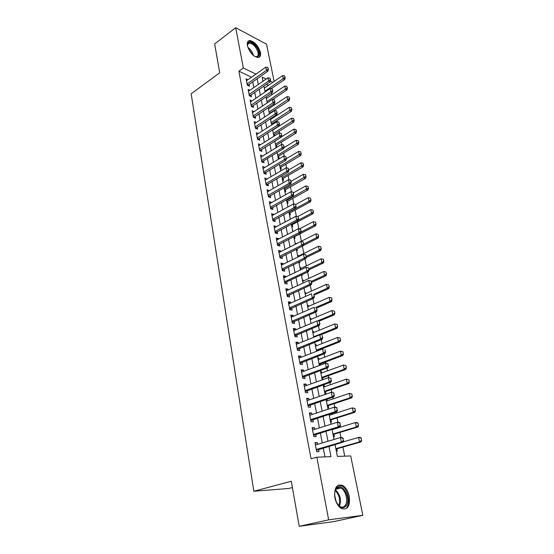 <?xml version="1.0" encoding="UTF-8"?>
<svg xmlns="http://www.w3.org/2000/svg" width="554" height="554" viewBox="0 0 554 554"><rect width="100%" height="100%" fill="white"/><g stroke="black" fill="none" stroke-linecap="round" stroke-linejoin="round"><path stroke-width="0.83" d="M334.893 497.672C334.007 488.074 336.5 483.961 342.358 485.325C345.71 487.201 348.009 490.837 349.255 496.239C350.246 505.927 347.718 510.068 341.673 508.648C338.356 506.702 336.098 503.046 334.893 497.672M247.409 45.629C246.911 42.54 247.666 40.844 249.667 40.546C254.584 41.515 258.178 45.463 260.442 52.401C260.976 55.552 260.207 57.27 258.129 57.554C253.226 56.536 249.66 52.561 247.409 45.629M292.408 487.527L288.821 488.462L253.843 491.26L191.165 93.778L219.709 72.83L214.647 43.918L235.713 27.7L266.522 44.188L274.133 81.417M344.733 456.157L342.905 447.099M340.98 437.556L339.948 432.425M338.972 427.591L338.889 427.169M337.898 422.28L337.026 417.951M336.056 413.118L335.842 412.086M334.865 407.211L334.145 403.665M333.176 398.845L332.843 397.204M331.867 392.357L331.306 389.566M330.329 384.753L329.886 382.53M328.91 377.71L328.501 375.66M327.525 370.848L326.964 368.057M325.994 363.258L325.731 361.928M324.762 357.122L324.083 353.777M323.12 349.006L322.996 348.376M322.026 343.577L321.244 339.692M319.333 330.205L318.439 325.794M316.666 317.006L315.676 312.082M314.042 303.973L312.948 298.558M311.445 291.106L310.254 285.199M308.883 278.399L307.595 272.021M306.348 265.851L304.97 259.016M303.848 253.455L302.38 246.177M301.383 241.212L299.894 233.85M298.897 228.878L297.484 221.898M296.369 216.379L295.102 210.091M293.883 204.031L292.754 198.422M291.425 191.836L290.428 186.899M288.994 179.801L288.128 175.507M286.598 167.91L285.857 164.247M284.23 156.166L283.613 153.126M281.889 144.573L281.397 142.129M279.576 133.112L279.209 131.263M277.298 121.797L277.042 120.516M276.107 115.883L275.954 115.128M275.04 110.613L274.895 109.9M273.967 105.274L273.724 104.069M271.848 94.782L271.515 93.141M335.018 444.502L337.386 456.427L350.696 455.935L362.835 515.317L328.661 519.825L316.833 457.189L330.98 456.662L328.951 446.268M328.661 519.825L299.208 526.3L333.923 521.584L362.835 515.317M317.636 444.322L317.31 442.604L314.956 442.639L316.673 451.711L319.028 451.642L318.585 449.294M314.783 429.322L314.471 427.695L312.124 427.681L313.82 436.628L316.168 436.614L315.725 434.288M311.964 414.524L311.673 413L309.333 412.931L311.009 421.76L313.349 421.795L312.906 419.482M309.187 399.926L308.91 398.499L306.584 398.381L308.232 407.086L310.565 407.176L310.129 404.884M306.445 385.529L306.189 384.192L303.862 384.026L305.489 392.613L307.823 392.751L307.387 390.48M303.737 371.319L303.502 370.072L301.182 369.864L302.789 378.34L305.109 378.521L304.679 376.263M301.071 357.302L300.85 356.139L298.537 355.89L300.123 364.248L302.436 364.477L302.013 362.24M298.44 343.466L298.232 342.393L295.926 342.095L297.491 350.35L299.804 350.62L299.382 348.404M295.843 329.817L295.649 328.827L293.35 328.487L294.894 336.631L297.2 336.95L296.778 334.748M293.274 316.348L293.101 315.434L290.808 315.053L292.332 323.093L294.631 323.453L294.216 321.265M290.746 303.045L290.587 302.221L288.302 301.791L289.804 309.728L292.09 310.129L291.681 307.962M288.246 289.922L288.101 289.167L285.822 288.703L287.304 296.535L289.59 296.979L289.181 294.832M285.781 276.965L285.649 276.287L283.378 275.781L284.839 283.516L287.117 283.994L286.716 281.861M283.343 264.168L283.233 263.566L280.961 263.025L282.408 270.664L284.68 271.176L284.278 269.064M280.94 251.537L280.836 251.004L278.579 250.429L280.005 257.97L282.27 258.524L281.868 256.426M278.565 239.065L278.475 238.601L276.224 237.991L277.63 245.436L279.888 246.024L279.493 243.94M276.217 226.745L273.898 225.707L275.29 233.061L277.54 233.684L277.145 231.614M273.905 214.578L271.605 213.574L272.977 220.838L275.22 221.496L274.832 219.439M271.619 202.563L269.334 201.594L270.691 208.761L272.928 209.454L272.54 207.418M269.362 190.694L267.097 189.752L268.434 196.836L270.664 197.563L270.283 195.541M267.125 178.97L264.881 178.063L266.204 185.057L268.427 185.819L268.046 183.81M264.923 167.391L262.693 166.512L264.002 173.423L266.218 174.212L265.844 172.218M261.654 161.006L262.658 161.38L283.683 148.583L282.097 147.953L281.404 144.49L260.906 157.073L262.741 155.937L260.532 155.099L261.827 161.927L264.036 162.744L263.662 160.771M260.553 144.67L258.399 143.818L259.681 150.57L261.883 151.422L261.509 149.455M258.379 133.528L256.294 132.676L257.555 139.345L259.75 140.224L259.383 138.271M256.232 122.517L254.21 121.665L255.456 128.258L257.645 129.165L257.278 127.226M254.113 111.638L252.146 110.786L253.379 117.296L255.567 118.231L255.2 116.305M252.022 100.883L250.11 100.025L251.329 106.465L253.51 107.428L253.143 105.516M249.958 90.254L248.102 89.395L249.307 95.759L251.474 96.742L251.114 94.845M270.179 113.404L270.103 113.03M272.395 124.553L272.208 123.618M274.639 135.834L274.334 134.324M275.961 146.692L276.868 147.059L276.488 145.155M278.143 157.675L279.05 158.028L278.669 156.11M280.345 168.79L281.252 169.129L280.871 167.197M282.575 180.029L283.489 180.355L283.101 178.416M284.832 191.407L285.746 191.719L285.358 189.766M287.111 202.923L288.032 203.221L287.637 201.247M289.423 214.571L290.344 214.855L289.95 212.874M291.764 226.364L292.685 226.634L292.283 224.633M294.126 238.296L295.053 238.552L294.652 236.544M295.213 243.767L296.009 243.365L296.113 243.878M296.522 250.38L297.45 250.623L297.089 248.815M297.616 255.886L298.419 255.491L298.537 256.066M298.952 262.61L299.88 262.838L299.631 261.606M300.046 268.15L300.857 267.769L300.988 268.413M301.404 274.992L302.339 275.206L302.207 274.562M302.512 280.573L303.329 280.192L303.467 280.913M305.005 293.149L305.829 292.775L305.988 293.565M307.532 305.877L308.363 305.517L308.53 306.376M310.088 318.772L310.926 318.418L311.113 319.353M312.678 331.832L313.522 331.486L313.723 332.497M315.302 345.059L316.154 344.72L316.369 345.807M317.394 350.959L317.317 350.585M317.954 358.452L318.82 358.126L319.049 359.297M320.219 365.162L319.997 364.075M320.648 372.018L321.514 371.699L321.763 372.953M323.079 379.559L322.719 377.745M323.37 385.764L324.249 385.459L324.512 386.796M324.956 393.742L325.904 393.797L325.468 391.588M326.133 399.69L327.019 399.392L327.303 400.819M327.746 407.806L328.702 407.841L328.259 405.618M330.572 422.058L331.527 422.079L331.084 419.828M330.129 415.029L329.921 413.997M333.432 436.504L334.394 436.497L333.944 434.239M332.989 429.426L332.906 429.011M268.413 85.33L266.398 84.36M264.216 87.477L264.847 87.767M266.259 97.774L266.931 98.086M268.33 108.189L269.043 108.515M271.661 125.017L270.414 118.715L271.183 119.062M273.808 135.841L274.299 136.042M292.706 231.122L293.454 231.337M295.081 243.116L296.009 243.365M297.491 255.256L298.419 255.491M299.929 267.547L300.857 267.769M302.394 279.985L303.329 280.192M304.894 292.588L305.829 292.775M307.422 305.344L308.363 305.517M309.984 318.259L310.926 318.418M312.581 331.347L313.522 331.486M315.205 344.595L316.154 344.72M317.871 358.016L318.82 358.126M320.565 371.616L321.514 371.699M323.301 385.39L324.249 385.459M326.451 399.365L327.019 399.392M336.34 451.143L337.303 451.115L336.846 448.837M251.516 77.214L238.899 71.161L311.036 458.837L316.833 457.189M324.963 456.891L323.238 447.937M322.276 442.944L320.337 432.868M319.374 427.882L317.477 418.014M316.514 413.028L314.651 403.354M313.696 398.381L311.867 388.894M310.912 383.922L309.118 374.629M308.163 369.663L306.41 360.557M305.455 355.599L303.731 346.666M302.782 341.714L301.092 332.961M300.143 328.016L298.488 319.436M297.54 314.499L295.919 306.092M294.97 301.154L293.378 292.914M292.429 287.983L290.871 279.902M289.929 274.985L288.399 267.063M287.457 262.153L285.961 254.383M285.012 249.48L283.544 241.863M282.602 236.967L281.162 229.494M280.227 224.612L278.814 217.286M277.873 212.411L276.494 205.229M275.553 200.361L274.195 193.318M273.261 188.457L271.931 181.553M270.996 176.698L269.694 169.926M268.759 165.085L267.478 158.444M266.55 153.61L265.297 147.101M264.369 142.274L263.136 135.889M262.208 131.076L261.003 124.809M260.075 120.003L258.891 113.861M257.97 109.069L256.814 103.044M255.886 98.259L254.75 92.352M253.829 87.574L252.714 81.784M247.922 79.748L246.108 78.89L247.299 85.177L249.466 86.189L249.106 84.305M299.208 526.3L291.307 481.246L253.843 491.26M238.899 71.161L243.324 67.976L235.713 27.7M255.92 74.111L243.324 67.976M327.975 441.254L325.994 431.13M325.018 426.123L323.079 416.199M322.103 411.2L320.198 401.477M319.222 396.477L317.366 386.955M316.389 381.962L314.561 372.62M313.592 367.634L311.805 358.486M310.829 353.507L309.077 344.54M308.107 339.567L306.39 330.773M305.42 325.807L303.737 317.193M302.768 312.234L301.113 303.786M300.15 298.835L298.53 290.559M297.567 285.615L295.981 277.499M295.012 272.561L293.461 264.604M292.498 259.674L290.975 251.876M290.012 246.952L288.516 239.307M287.561 234.397L286.093 226.898M285.137 221.995L283.696 214.64M282.741 209.744L281.335 202.542M280.379 197.653L279.001 190.583M278.046 185.708L276.695 178.776M275.74 173.908L274.417 167.114M273.468 162.26L272.166 155.591M271.218 150.743L269.937 144.213M268.995 139.373L267.741 132.967M266.799 128.133L265.574 121.852M264.632 117.032L263.427 110.869M262.485 106.056L261.308 100.018M260.366 95.219L259.21 89.291M258.275 84.499L257.139 78.689M266.121 79.077L262.174 77.151L262.984 81.244M263.933 86.05L265.117 91.992M266.072 96.812L267.27 102.871M268.226 107.698L269.452 113.882M272.623 129.865L273.898 136.291M274.86 141.152L276.162 147.703M277.125 152.572L278.454 159.261M279.424 164.136L280.774 170.957M281.744 175.84L283.122 182.792M284.091 187.688L285.497 194.786M286.473 199.689L287.907 206.926M288.883 211.836L290.344 219.218M291.321 224.141L292.817 231.669M293.793 236.6L295.317 244.279M296.293 249.217L297.844 257.049M298.828 262L300.413 269.985M301.397 274.943L303.01 283.094M303.994 288.059L305.649 296.376M306.632 301.348L308.315 309.831M309.305 314.81L311.016 323.467M312.006 328.453L313.758 337.282M314.748 342.282L316.535 351.291M317.525 356.291L319.353 365.488M320.344 370.494L322.206 379.878M323.197 384.891L325.101 394.462M326.091 399.482L328.03 409.254M329.028 414.281L331.008 424.253M332.005 429.288L334.02 439.461M272.803 82.331L270.304 81.113M263.06 168.43L264.909 167.315M265.234 179.932L267.104 178.838M267.437 191.58L269.32 190.5M269.673 203.366L271.571 202.307M271.931 215.298L273.842 214.253M274.216 227.382L276.148 226.351M276.529 239.612L278.475 238.601M278.877 252.001L280.836 251.004M281.252 264.542L283.233 263.566M283.655 277.242L285.649 276.287M286.086 290.102L288.101 289.167M288.551 303.128L290.587 302.221M291.051 316.327L293.101 315.434M293.578 329.699L295.649 328.827M296.148 343.245L298.232 342.393M298.744 356.963L300.85 356.139M301.376 370.868L303.502 370.072M304.042 384.961L306.189 384.192M306.743 399.247L308.91 398.499M309.485 413.72L311.673 413M312.262 428.394L314.471 427.695M315.074 443.269L317.31 442.604M268.143 69.008L267.824 67.415L268.143 69.008L266.46 70.323L268.011 71.092L247.742 85.385M246.468 80.773L265.823 67.138L266.46 70.323L247.063 83.917M267.824 67.415L265.823 67.138M268.011 71.092L268.406 69.139M271.121 88.723L284.777 79.464L283.295 78.723L282.644 75.6L264.348 88.114M285.185 77.567L284.611 75.877L285.185 77.567L284.777 79.464M264.957 91.202L284.943 77.442M282.644 75.6L284.611 75.877M247.541 46.224L247.458 45.109C247.25 38.171 257.686 44.985 258.891 52.45C259.369 56.453 257.88 57.713 254.431 56.231M255.048 56.536L256.19 56.681C257.845 56.446 258.469 55.075 258.046 52.554C256.232 47 253.358 43.835 249.418 43.067C248.234 43.198 247.583 44.015 247.465 45.511M258.926 57.387C259.847 56.487 260.11 54.985 259.708 52.879C257.458 45.989 253.891 42.069 249.002 41.114L247.957 41.425M336.299 488.323C341.686 480.637 351.79 498.884 346.105 506.01C342.455 509.403 338.993 507.616 335.717 500.636C334.124 495.719 334.263 491.689 336.126 488.552L336.299 488.323M337.961 504.812L340.239 506.675C342.206 507.582 343.84 507.194 345.149 505.49C348.521 501.322 345.689 490.034 340.807 488.005C338.944 487.167 337.365 487.541 336.07 489.127L334.838 491.862M336.313 502.076L334.609 495.02M346.832 507.319C351.001 502.111 347.462 488.129 341.416 485.629L338.307 485.179M270.31 79.693L269.985 78.079L270.31 79.693L268.614 81.016L270.172 81.77L249.716 95.946M248.462 91.292L267.97 77.795L268.614 81.016L249.058 94.471M269.985 78.079L267.97 77.795M270.172 81.77L270.567 79.818M272.499 90.51L272.173 88.875L272.499 90.51L270.795 91.839L272.353 92.573L251.71 106.631M250.47 101.936L270.137 88.578L270.795 91.839L251.08 105.156M272.173 88.875L270.137 88.578M272.353 92.573L272.762 90.634M274.715 101.451L274.382 99.803L274.715 101.451L273.004 102.795L274.562 103.508L253.725 117.448M252.513 112.704L272.339 99.491L273.004 102.795L253.13 115.959M274.382 99.803L272.339 99.491M274.562 103.508L274.978 101.576M276.958 112.531L276.619 110.862L276.958 112.531L275.234 113.882L276.799 114.574L255.761 128.383M254.577 123.604L274.562 110.537L275.234 113.882L255.2 126.894M276.619 110.862L274.562 110.537M276.799 114.574L277.222 112.649M272.582 99.533L286.979 89.942L285.497 89.222L284.832 86.057L266.391 98.446M287.394 88.051L286.82 86.348L287.394 88.051L286.979 89.942M267.014 101.569L287.152 87.927M284.832 86.057L286.82 86.348M269.382 113.508L289.209 100.537L287.727 99.838L287.055 96.638L268.468 108.896M289.638 98.654L289.049 96.936L289.638 98.654L289.209 100.537M269.092 112.053L289.389 98.536M287.055 96.638L289.049 96.936M271.481 124.089L291.466 111.264L289.977 110.578L289.299 107.344L270.56 119.463M291.896 109.38L291.307 107.649L291.896 109.38L291.466 111.264M271.197 122.663L291.653 109.27M289.299 107.344L291.307 107.649M273.6 134.788L293.752 122.109L292.256 121.444L291.57 118.175L272.686 130.155M294.188 120.239L293.592 118.494L294.188 120.239L293.752 122.109M273.323 133.389L293.939 120.128M291.57 118.175L293.592 118.494M279.23 123.743L278.891 122.046L279.23 123.743L277.499 125.1L279.064 125.772L257.825 139.456M256.661 134.629L276.813 121.721L277.499 125.1L257.291 137.96M278.891 122.046L276.813 121.721M279.064 125.772L279.493 123.854M275.747 145.612L296.065 133.085L294.569 132.441L293.869 129.13L281.411 136.88M296.508 131.222L295.905 129.456L296.508 131.222L296.065 133.085M275.476 144.241L296.258 131.118M293.869 129.13L295.905 129.456M281.529 135.086L281.183 133.375L281.529 135.086L279.784 136.457L281.356 137.108L259.909 150.66M258.773 145.785L279.098 133.036L279.784 136.457L259.411 149.158M281.183 133.375L279.098 133.036M281.356 137.108L281.792 135.197M277.921 156.567L298.398 144.192L296.902 143.569L296.196 140.217L283.877 147.724M298.848 142.336L298.246 140.557L298.848 142.336L298.398 144.192M277.651 155.224L298.599 142.233M296.196 140.217L298.246 140.557M262.658 161.38L262.014 161.997M283.856 146.575L283.503 144.843L283.856 146.575L282.097 147.953L261.557 160.487M283.503 144.843L281.404 144.49M283.683 148.583L284.119 146.678M280.116 167.647L300.767 155.432L299.264 154.829L298.551 151.436L286.383 158.7M301.224 153.59L300.614 151.789L301.224 153.59L300.767 155.432M279.86 166.338L300.974 153.486M298.551 151.436L300.614 151.789M286.21 158.202L285.857 156.45L286.21 158.202L284.444 159.594L286.03 160.203L264.147 173.478M263.074 168.506L283.738 156.083L284.444 159.594L263.725 171.955M285.857 156.45L283.738 156.083M286.03 160.203L286.473 158.305M282.339 178.852L303.163 166.809L301.653 166.228L300.933 162.793L288.814 169.87M303.627 164.974L303.01 163.16L303.627 164.974L303.163 166.809M282.09 177.578L303.377 164.87M300.933 162.793L303.01 163.16M288.592 169.974L288.232 168.201L288.592 169.974L286.82 171.373L288.405 171.962L266.301 185.091M265.262 180.071L286.099 167.82L286.82 171.373L265.92 183.568M288.232 168.201L286.099 167.82M288.405 171.962L288.856 170.078M284.59 190.195L305.586 178.326L304.077 177.765L303.343 174.288L291.127 181.262M306.057 176.491L305.441 174.662L306.057 176.491L305.586 178.326M284.341 188.949L305.808 176.401M303.343 174.288L305.441 174.662M291.009 181.899L290.642 180.098L291.009 181.899L289.223 183.305L290.815 183.873L268.482 196.857M267.478 191.774L288.495 179.711L289.223 183.305L268.15 195.32M290.642 180.098L288.495 179.711M290.815 183.873L291.272 181.989M286.868 201.677L308.038 189.974L306.521 189.44L305.787 185.922L293.461 192.799M308.516 188.159L307.892 186.303L308.516 188.159L308.038 189.974M286.626 200.465L308.266 188.069M305.787 185.922L307.892 186.303M293.454 193.969L293.087 192.148L293.454 193.969L291.653 195.389L293.253 195.929L270.691 208.754M269.722 203.63L290.919 191.746L291.653 195.389L270.4 207.21M293.087 192.148L290.919 191.746M293.253 195.929L293.717 194.059M289.167 213.29L310.524 201.774L309 201.261L308.253 197.695L295.829 204.468M311.009 199.959L310.378 198.097L311.009 199.959L310.524 201.774M288.939 212.113L309 201.261L310.752 199.876M308.253 197.695L310.378 198.097M295.926 206.192L295.552 204.35L295.926 206.192L294.119 207.618L295.718 208.138L272.963 220.762M271.993 215.624L293.378 203.934L294.119 207.618L272.679 219.252M295.552 204.35L293.378 203.934M295.718 208.138L296.196 206.282M291.501 225.049L313.038 213.712L311.514 213.221L310.759 209.62L297.595 216.614M313.529 211.912L312.892 210.028L313.529 211.912L313.038 213.712M298.301 220.194L311.514 213.221L313.273 211.829M310.759 209.62L312.892 210.028M298.433 218.574L298.059 216.704L298.433 218.574L296.619 220.007L298.218 220.499L275.262 232.922M274.292 227.77L295.864 216.275L296.619 220.007L274.985 231.447M298.059 216.704L295.864 216.275M298.218 220.499L298.703 218.657M293.862 236.946L315.579 225.803L314.056 225.339L313.287 221.69L299.271 228.954M316.085 224.017L315.441 222.112L316.085 224.017L315.579 225.803M301.016 232.043L314.056 225.339L315.828 223.934M313.287 221.69L315.441 222.112M300.974 231.108L300.593 229.218L300.974 231.108L299.146 232.562L300.753 233.026L277.596 245.235M276.619 240.076L298.384 228.774L299.146 232.562L277.325 243.795M300.593 229.218L298.384 228.774M300.753 233.026L301.244 231.191M303.398 245.422L318.155 238.047L316.625 237.604L315.849 233.906L278.974 252.527M318.668 236.267L318.024 234.342L318.668 236.267L318.155 238.047M303.772 244.044L316.625 237.604L318.411 236.191M315.849 233.906L318.024 234.342M303.55 243.808L303.163 241.897L303.55 243.808L301.701 245.27L303.322 245.706L279.957 257.7M303.163 241.897L300.933 241.44L301.701 245.27L279.687 256.294M303.322 245.706L303.814 243.885M306.21 257.52L320.766 250.443L319.236 250.02L318.446 246.281L297.733 256.46M321.285 248.67L320.634 246.731L321.285 248.67L320.766 250.443M306.334 256.308L319.236 250.02L321.029 248.601M318.446 246.281L320.634 246.731M306.154 256.675L305.76 254.736L306.154 256.675L304.298 258.15L305.919 258.559L282.346 270.324M281.363 265.137L303.516 254.265L304.298 258.15L282.083 268.953M305.76 254.736L303.516 254.265M305.919 258.559L306.424 256.744M285.615 282.381L284.583 282.173L285.615 282.381L308.55 271.578L309.063 269.777L308.391 267.748L309.063 269.777L323.411 262.991L321.874 262.603L321.078 258.808L300.178 268.801M323.931 261.232L323.28 259.272L323.931 261.232L323.411 262.991M308.855 268.766L321.874 262.603L323.674 261.169M321.078 258.808L323.28 259.272M285.601 282.388L284.763 283.108M308.55 271.578L306.923 271.19L284.514 281.778M283.78 277.914L306.133 267.263L306.923 271.19L308.793 269.715M308.391 267.748L306.133 267.263M311.611 282.346L326.084 275.698L324.54 275.338L323.737 271.502L302.657 281.287M326.618 273.96L325.953 271.979L326.618 273.96L326.084 275.698M311.417 281.377L324.54 275.338L326.361 273.898M323.737 271.502L325.953 271.979M311.466 282.921L311.064 280.926L311.466 282.921L309.589 284.41L311.216 284.763L287.214 296.058M286.231 290.85L308.786 280.428L309.589 284.41L286.972 294.77M311.064 280.926L308.786 280.428M311.216 284.763L311.736 282.976M314.187 295.081L328.792 288.572L327.248 288.239L326.438 284.354L305.164 293.932M329.339 286.84L328.667 284.839L329.339 286.84L328.792 288.572M313.751 294.264L327.248 288.239L329.076 286.785M326.438 284.354L328.667 284.839M314.18 296.3L313.765 294.278L314.18 296.3L312.283 297.803L313.917 298.128L289.7 309.174M288.71 303.959L311.473 293.765L312.283 297.803L289.458 307.92M313.917 298.128L314.45 296.355M316.805 307.976L331.541 301.611L329.99 301.307L329.166 297.366L307.699 306.743M331.417 297.872L329.166 297.366L331.673 297.927L331.832 299.846L331.673 297.927M315.579 307.539L329.99 301.307L331.832 299.846M332.088 299.894L331.541 301.611M316.923 309.859L316.507 307.816L316.923 309.859L315.018 311.376L316.653 311.667L292.214 322.463M291.224 317.234L314.194 307.283L315.018 311.376L291.986 321.251M316.653 311.667L317.193 309.908M318.779 321.313L334.318 314.824L332.767 314.547L331.929 310.559L310.275 319.706M334.201 311.078L331.929 310.559L334.457 311.126L334.879 313.121L334.457 311.126M317.262 321.029L332.767 314.547L334.623 313.072M334.879 313.121L334.318 314.824M319.706 323.598L319.284 321.528L319.706 323.598L317.788 325.129L319.429 325.385L294.763 335.925M293.765 330.683L316.957 320.981L317.788 325.129L294.541 334.755M319.429 325.385L319.977 323.647M320.392 334.955L337.137 328.203L335.579 327.954L334.734 323.917L312.878 332.843M337.019 324.45L334.734 323.917L337.275 324.492L337.448 326.472L337.275 324.492M313.668 336.818L335.579 327.954L337.448 326.472M337.705 326.514L337.137 328.203M322.525 337.531L322.103 335.426L322.525 337.531L320.6 339.069L322.241 339.297L297.339 349.56M296.348 344.311L319.748 334.865L320.6 339.069L297.131 348.438M322.241 339.297L322.802 337.566M316.466 350.917L339.99 341.763L338.432 341.548L337.573 337.448L315.517 346.146M339.879 338.002L337.573 337.448L340.135 338.037L340.565 340.087L340.135 338.037M316.313 350.17L338.432 341.548L340.308 340.045M340.565 340.087L339.99 341.763M325.385 351.645L324.956 349.519L325.385 351.645L323.446 353.196L325.094 353.39L299.956 363.382M298.959 358.119L322.587 348.937L323.446 353.196L299.749 362.302M325.094 353.39L325.662 351.679M319.139 364.4L342.884 355.495L341.319 355.315L340.447 351.16L318.19 359.622M342.774 351.728L340.447 351.16L343.03 351.762L343.21 353.805L343.03 351.762M318.993 363.701L341.319 355.315L343.21 353.805M343.466 353.833L342.884 355.495M328.287 365.959L327.843 363.798L328.287 365.959L326.327 367.517L327.982 367.683L302.609 377.385M301.611 372.115L325.461 363.202L326.327 367.517L302.408 376.353M327.843 363.798L325.461 363.202L328.12 363.826M327.982 367.683L328.557 365.986M321.846 378.057L345.814 369.414L344.249 369.262L343.362 365.058L320.898 373.271M345.703 365.64L343.362 365.058L345.966 365.668L346.409 367.773L345.966 365.668M321.715 377.406L344.249 369.262L346.146 367.745M346.409 367.773L345.814 369.414M331.223 380.466L330.78 378.278L331.223 380.466L329.256 382.038L330.911 382.163L305.296 391.574M304.291 386.297L328.37 377.662L329.256 382.038L305.109 390.591M330.78 378.278L328.37 377.662L331.057 378.299M330.911 382.163L331.5 380.487M324.589 391.893L348.785 383.52L347.213 383.403L346.319 379.144L323.64 387.101M348.681 379.739L346.319 379.144L348.937 379.76L349.124 381.872L348.937 379.76M324.471 391.29L347.213 383.403L349.124 381.872M349.387 381.893L348.785 383.52M334.201 395.175L333.75 392.959L334.201 395.175L332.22 396.761L333.882 396.851L308.017 405.957M307.013 400.674L331.327 392.322L332.22 396.761L307.837 405.022M333.75 392.959L331.327 392.322L334.027 392.973M333.882 396.851L334.478 395.196M327.366 405.909L351.79 397.82L350.218 397.73L349.311 393.416L326.417 401.117M351.693 394.033L349.311 393.416L351.949 394.046L352.143 396.193L351.949 394.046M327.255 405.355L350.218 397.73L352.143 396.193M352.406 396.207L351.79 397.82M337.22 410.092L336.77 407.841L337.22 410.092L335.225 411.691L336.894 411.747L310.773 420.534M311.396 420.036L310.676 420.036L311.396 420.036M309.769 415.244L334.318 407.19L335.225 411.691L310.607 419.648M336.77 407.841L334.318 407.19L335.987 407.252L337.047 407.855M336.894 411.747L337.497 410.105M330.184 420.112L354.844 412.308L353.265 412.259L352.351 407.882L329.235 415.313M354.747 408.513L352.351 407.882L355.003 408.527L355.204 410.701L355.003 408.527M330.087 419.613L353.265 412.259L355.204 410.701M355.467 410.715L354.844 412.308M340.288 425.223L339.824 422.937L340.288 425.223L338.279 426.836L339.948 426.85L313.571 435.319M312.567 430.008L337.358 422.266L338.279 426.836L313.412 434.481M339.824 422.937L337.358 422.266L339.027 422.293L340.101 422.944M339.948 426.85L340.565 425.223M333.037 434.509L357.932 426.995L356.354 426.982L355.426 422.543L332.088 429.703M357.842 423.201L355.426 422.543L357.005 422.57L358.106 423.201L358.306 425.417L358.106 423.201M332.947 434.059L356.354 426.982L358.306 425.417M358.57 425.417L357.932 426.995M343.39 440.562L342.926 438.249L343.39 440.562L341.368 442.189L343.044 442.161L316.41 450.298M315.399 444.987L340.44 437.556L341.368 442.189L316.258 449.516M342.926 438.249L340.44 437.556L342.109 437.542L343.203 438.249M343.044 442.161L343.674 440.562M335.932 449.093L361.07 441.891L359.491 441.912L358.542 437.411L343.148 441.905M360.979 438.082L358.542 437.411L360.128 437.397L361.243 438.082L361.45 440.333L361.243 438.082M335.856 448.698L359.491 441.912L361.45 440.333M361.714 440.326L361.07 441.891M247.25 84.9L247.901 85.205M247.174 84.513L248.157 84.97M247.873 47.353C250.685 49.41 252.562 52.138 253.51 55.538M252.631 54.749L248.31 48.475M335.53 489.978C340.198 494.549 341.506 499.95 339.457 506.197M338.882 505.747C340.606 499.971 339.387 494.937 335.232 490.629M249.245 95.447L249.896 95.738M249.168 95.059L250.159 95.503M251.267 106.112L251.918 106.396M251.191 105.731L252.181 106.167M253.303 116.901L253.961 117.178M253.233 116.527L254.224 116.949M255.373 127.822L256.031 128.092M255.304 127.448L256.294 127.863M257.465 138.867L258.122 139.13M257.395 138.5L258.393 138.902M259.577 150.044L260.242 150.3M259.514 149.691L260.512 150.072M261.723 161.359L262.381 161.609M263.884 172.813L264.549 173.049M263.822 172.467L264.826 172.82M266.079 184.399L266.751 184.627M266.017 184.06L267.028 184.406M268.302 196.13L268.967 196.351M268.24 195.797L269.251 196.13M270.546 208.006L271.218 208.214M270.484 207.681L271.502 207.992M272.824 220.028L273.496 220.229M272.762 219.709L273.78 220.007M275.13 232.202L275.802 232.389M275.068 231.891L276.093 232.174M277.457 244.522L278.136 244.702M277.402 244.217L278.427 244.487M279.825 257.001L280.504 257.174M279.763 256.71L280.795 256.959M282.215 269.639L282.893 269.798M282.159 269.355L283.191 269.59M284.638 282.443L285.317 282.588M287.09 295.407L287.775 295.538M287.041 295.13L288.073 295.337M289.576 308.536L290.261 308.654M289.527 308.273L290.566 308.453M292.096 321.839L292.782 321.95M292.048 321.583L293.087 321.749M294.645 335.315L295.337 335.412M294.596 335.073L295.642 335.218M297.228 348.972L297.92 349.055M297.186 348.736L298.232 348.861M299.846 362.808L300.545 362.877M299.804 362.579L300.857 362.683M302.498 376.824L303.197 376.879M302.463 376.609L303.516 376.692M305.192 391.034L305.891 391.076M305.15 390.826L306.21 390.895M307.913 405.438L308.62 405.466M307.879 405.244L308.938 405.286M310.642 419.849L311.708 419.87M313.481 434.835L314.187 434.835M313.446 434.661L314.513 434.655M316.32 449.841L317.026 449.82M316.292 449.675L317.359 449.647M342.358 485.325L341.312 485.581M247.721 44.32L249.418 43.067M336.022 489.196L340.807 488.005M335.918 489.341L336.126 488.552M287.048 295.164L288.032 295.358M289.534 308.329L290.49 308.495M292.062 321.652L292.983 321.805M294.617 335.156L295.511 335.281M297.207 348.84L298.066 348.944M299.825 362.704L300.663 362.787M302.484 376.748L303.287 376.81M305.178 390.979L305.953 391.027M307.913 405.403L308.654 405.431"/></g></svg>
